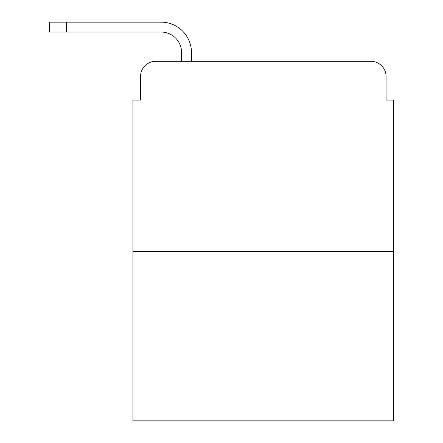 <?xml version="1.0" encoding="UTF-8"?>
<svg xmlns="http://www.w3.org/2000/svg" width="443" height="443" viewBox="0 0 443 443"><rect width="100%" height="100%" fill="white"/><g stroke="black" fill="none" stroke-linecap="round" stroke-linejoin="round"><path stroke-width="0.66" d="M140.542 76.501L140.542 100.068L140.542 76.501A15.2 15.2 0 0 1 155.748 61.3L181.591 61.3L181.591 52.556A20.522 20.522 0 0 0 161.069 32.034L49.328 32.034L49.328 22.15L161.069 22.15A30.406 30.406 0 0 1 191.476 52.556L191.476 61.3L204.018 61.3M393.672 251.336L132.944 251.336L132.944 420.85L393.672 420.85L393.672 100.068L386.075 100.068L386.075 76.501A15.2 15.2 0 0 0 370.869 61.3L155.748 61.3M132.944 251.336L132.944 100.068L140.542 100.068M322.598 61.3L370.869 61.3M386.075 100.068L386.075 76.501M181.591 52.556A20.522 20.522 0 0 0 161.069 32.034A20.522 20.522 0 0 1 181.591 52.556A20.522 20.522 0 0 0 161.069 32.034A20.522 20.522 0 0 1 181.591 52.556A20.522 20.522 0 0 0 161.069 32.034A20.522 20.522 0 0 1 181.591 52.556A20.522 20.522 0 0 0 161.069 32.034A20.522 20.522 0 0 1 181.591 52.556A20.522 20.522 0 0 0 161.069 32.034A20.522 20.522 0 0 1 181.591 52.556A20.522 20.522 0 0 0 161.069 32.034A20.522 20.522 0 0 1 181.591 52.556A20.522 20.522 0 0 0 161.069 32.034A20.522 20.522 0 0 1 181.591 52.556A20.522 20.522 0 0 0 161.069 32.034A20.522 20.522 0 0 1 181.591 52.556A20.522 20.522 0 0 0 161.069 32.034A20.522 20.522 0 0 1 181.591 52.556A20.522 20.522 0 0 0 161.069 32.034M66.428 32.034L66.428 22.15L161.069 22.15"/></g></svg>
